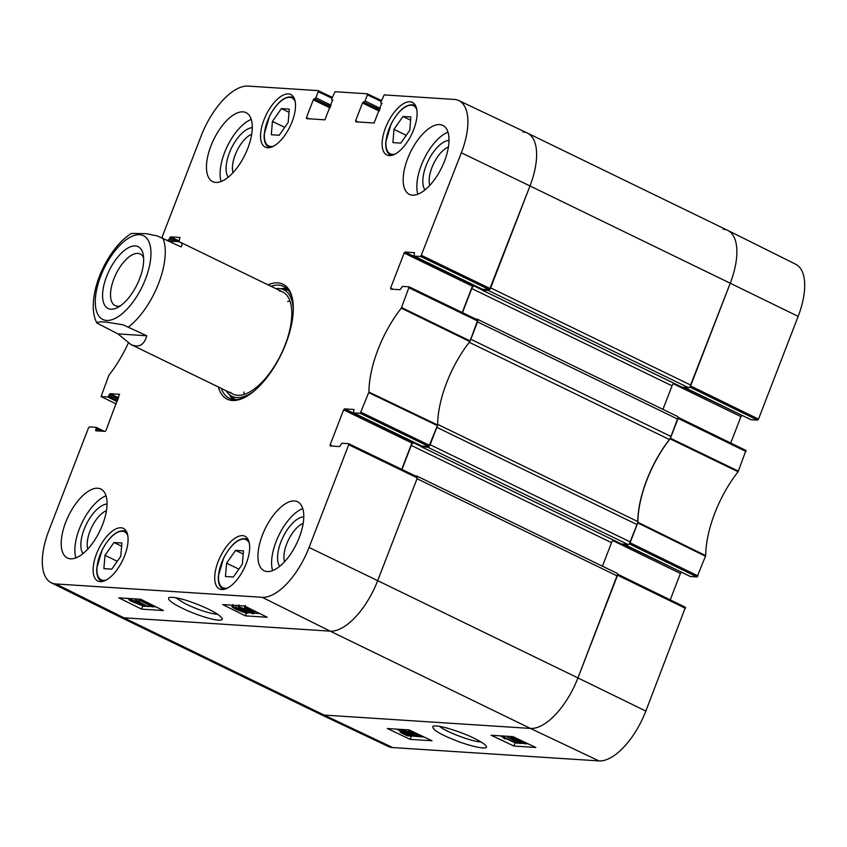 <?xml version="1.0" encoding="UTF-8"?>
<svg xmlns="http://www.w3.org/2000/svg" width="847" height="847" viewBox="0 0 847 847"><rect width="100%" height="100%" fill="white"/><g stroke="black" fill="none" stroke-linecap="round" stroke-linejoin="round"><path stroke-width="1.27" d="M522.843 131.92A56.791 25.781 115.9 0 1 527.48 133.117L727.732 230.395A56.791 25.781 115.9 0 1 730.241 283.237L690.908 385.173L490.657 287.895L529.989 185.959A56.791 25.781 -64.1 0 0 527.374 133.064L458.788 100.571A56.04 25.442 115.9 0 1 461.361 152.778L420.779 256.503L489.407 289.695L529.989 185.959L461.361 152.778M481.837 288.975L481.901 289.992L488.285 290.426L688.526 387.704A2.837 1.292 -64.1 0 0 690.908 385.173M688.526 387.704L682.079 387.217M674.074 383.352A2.837 1.292 -64.1 0 0 672.031 385.83L662.947 409.366M677.791 419.159L671.089 436.533L470.837 339.255L477.539 321.881L677.791 419.159A2.837 1.292 -64.1 0 0 677.664 416.512A2.837 1.292 -64.1 0 0 677.431 416.459M469.259 342.304L669.405 439.529A5.675 2.583 -64.1 0 0 671.089 436.533M669.405 439.529A76.664 34.801 -64.1 0 0 637.759 521.561L437.645 424.347M637.092 524.632L630.39 542.006L430.138 444.728L436.84 427.354L637.092 524.632A5.675 2.583 -64.1 0 0 637.759 521.561M421.319 445.797L421.383 446.824L427.767 447.248L628.019 544.526A2.837 1.292 -64.1 0 0 630.39 542.006M628.019 544.526L621.56 544.039M613.567 540.174A2.837 1.292 -64.1 0 0 611.513 542.662L602.429 566.188M617.283 575.981L577.94 677.928L377.688 580.65A56.791 25.781 115.9 0 1 330.203 631.153A56.791 25.781 -64.1 0 0 377.688 580.65L417.031 478.703L617.283 575.981A2.837 1.292 -64.1 0 0 617.156 573.345A2.837 1.292 -64.1 0 0 616.923 573.281M645.848 711.067L577.94 677.928A56.791 25.781 115.9 0 1 530.444 728.431L324.157 715.08A56.791 25.781 115.9 0 1 319.626 713.936L388.212 746.429A56.04 25.442 -64.1 0 0 392.69 747.562L598.977 760.913A56.04 25.442 -64.1 0 0 645.848 711.067L685.445 607.288L617.611 574.202L577.94 677.928A56.791 25.781 115.9 0 1 530.444 728.431L324.157 715.08A56.791 25.781 115.9 0 1 319.52 713.883L119.268 616.605A56.791 25.781 115.9 0 0 123.916 617.802L330.203 631.153L123.916 617.802L55.913 583.954A56.04 25.442 115.9 0 1 51.222 582.725A56.04 25.442 115.9 0 1 48.851 530.624L88.49 427.904L89.443 426.888L96.05 427.312L96.187 428.402L101.915 431.176M415.316 475.919L416.671 476.003A2.837 1.292 115.9 0 1 416.904 476.067A2.837 1.292 115.9 0 1 417.349 476.914M401.976 469.46L411.261 445.384A2.837 1.292 115.9 0 1 413.643 442.854L415.506 442.981M429.101 446.475A2.837 1.292 115.9 0 1 427.767 447.248M475.834 319.086L477.189 319.171A2.837 1.292 115.9 0 1 477.422 319.234A2.837 1.292 115.9 0 1 477.867 320.092M462.483 312.638L471.779 288.552A2.837 1.292 115.9 0 1 474.151 286.032L476.025 286.148M489.619 289.642A2.837 1.292 115.9 0 1 488.285 290.426M527.48 133.117A56.791 25.781 115.9 0 1 529.989 185.959L730.241 283.237L689.86 386.92M120.295 305.894A28.692 13.023 115.9 0 1 115.139 305.608A28.692 13.023 115.9 0 1 114.864 276.482A28.692 13.023 115.9 0 1 137.87 253.38A28.692 13.023 115.9 0 1 140.21 253.984A28.692 13.023 115.9 0 1 143.63 257.859M135.329 245.937A34.378 15.606 -64.1 0 0 104.71 282.062A34.378 15.606 -64.1 0 0 117.352 307.662A34.378 15.606 -64.1 0 0 143.196 254.449A34.378 15.606 -64.1 0 0 135.329 245.937M170.247 241.649C175.128 241.173 178.516 241.374 180.4 242.274C182.243 243.184 182.465 244.73 181.057 246.9L157.415 235.974L146.097 233.677L131.423 233.433C125.102 237.414 119.205 243.057 113.731 250.373C105.547 261.405 99.639 273.56 95.976 286.815C91.55 304.327 93.234 315.317 96.082 321.299L96.907 323.056L97.172 322.273L100.878 321.839L106.097 322.072L123.122 324.835L146.764 335.772L117.987 333.909L96.907 323.056M146.764 335.772C144.106 345.205 138.781 348.096 130.777 344.433L117.987 333.909M798.149 316.376A56.04 25.442 -64.1 0 0 795.778 264.275L727.838 230.437A56.791 25.781 115.9 0 1 730.241 283.237L798.149 316.376L758.51 419.096L690.601 385.957M689.765 387.026L757.557 420.112L758.51 419.096M757.557 420.112L750.95 419.689L684.598 387.45M742.628 415.665L683.794 387.397M673.354 383.797L740.934 416.629L741.877 415.612M740.934 416.629L730.739 443.034M629.247 543.859L697.049 576.945L705.71 555.653A77.405 35.14 115.9 0 1 738.086 471.768L745.953 450.456L678.119 417.37L670.083 438.852A76.664 34.801 -64.1 0 0 637.886 522.292L629.353 543.753M697.049 576.945L690.432 576.511L624.08 544.272M682.121 572.487L623.276 544.229M612.847 540.63L680.416 573.451L681.369 572.445M680.416 573.451L670.231 599.856M723.084 229.198A56.791 25.781 115.9 0 1 727.838 230.437M503.647 738.012L502.515 736.721L503.171 736.752L516.924 743.274L505.204 738.129L505.214 738.965L503.637 738.108M505.204 738.129L505.214 738.965M502.79 735.99L502.515 736.721M503.436 736.032L503.171 736.752M517.252 742.406L516.924 743.274M507.469 736.964L520.069 743.571L507.469 736.964L507.713 736.308M508.528 736.361L508.285 737.017M520.46 742.533L520.069 743.571M513.748 738.859L512.996 737.959L517.295 739.992L513.748 738.859L514.013 738.15M519.751 741.845L518.639 740.649L523.139 742.088L524.229 743.285L519.751 741.845L520.09 740.934M512.774 738.828C510.677 737.801 510.286 737.292 511.599 737.303L524.155 742.141C526.612 743.348 527.099 743.941 525.606 743.931L518.703 741.771L516.797 740.225L512.774 738.828M511.154 736.53L510.815 737.441L511.863 736.572M519.391 739.685L519.084 740.373M526.707 743.158L525.606 743.931M404.781 732.846L407.396 733.947C409.683 735.069 410.276 735.609 409.175 735.556L407.206 735.122L404.781 732.846M408.593 734.561L408.275 735.418M407.608 734.053L407.206 735.122M403.839 732.517L406.264 734.804L403.617 733.682C401.245 732.528 400.652 731.988 401.817 732.062L403.839 732.517M401.266 732.168L401.817 732.062M402.897 731.639L408.106 733.978C410.986 735.408 411.695 736.096 410.234 736.054L407.248 735.736L402.886 733.65C399.975 732.221 399.265 731.522 400.769 731.575L403.437 732.147L403.087 731.12M404.601 731.819L404.368 732.443M411.271 735.08L410.234 736.054M401.563 729.468L400.79 729.627L399.996 731.723L401.827 729.5L414.977 734.688C417.433 735.895 417.92 736.488 416.428 736.488L409.525 734.317L407.629 732.771L403.596 731.374C401.499 730.347 401.107 729.839 402.42 729.849L402.547 729.5M404.57 731.406L403.818 730.506L408.116 732.539L404.57 731.406L404.845 730.707M410.573 734.391L409.461 733.195L413.961 734.635L415.051 735.831L410.573 734.391L410.911 733.481M410.297 732.009L409.906 732.92M417.645 735.408L416.428 736.488M421.287 735.683L414.151 733.481L410.043 731.321L412.775 731.639M423.489 736.763L419.509 736.107L413.114 733.407C408.445 731.194 407.005 730.146 408.794 730.262L410.562 730.59M408.265 729.87L408.074 730.389L408.921 729.913M500.196 735.821L503.203 737.25M505.532 738.351L515.304 742.925M517.019 743.031L518.555 743.137M520.196 743.243L523.065 743.422M526.527 743.645L527.956 743.74M396.375 729.108L400.282 730.961M410.88 735.979L424.125 737.028M513.97 746.059L491.133 735.238L512.986 736.646L535.833 747.478L513.97 746.059L515.167 742.914M410.149 739.346L387.301 728.515L409.165 729.934L432.002 740.754L410.149 739.346L411.335 736.191M481.022 741.94C473.092 742.12 445.268 731.66 439.572 726.355M436.036 725.9L432.944 726.175C431.811 729.151 438.693 733.64 453.611 739.622C469.079 746.122 488.804 750.527 486.326 746.345C485.299 744.397 481.075 741.623 473.642 738.033C465.861 734.074 446.083 726.694 436.036 725.9M393.177 289.282L390.626 288.044L390.774 289.123L400.059 289.727L402.463 286.402L409.175 286.847L401.298 308.17A77.405 35.14 -64.1 0 0 368.921 392.055L360.261 413.336L428.889 446.517L437.634 425.014A76.664 34.801 115.9 0 1 469.831 341.574L477.793 320.039L409.249 286.911M390.626 288.044L404.146 253.02L472.414 286.18L473.367 285.174L405.099 252.014L404.146 253.02M405.099 252.014L414.554 252.692M489.407 289.695L482.43 289.24L414.077 256.059L414.384 252.607M414.172 256.08L420.779 256.503M382.018 103.567L380.97 103.08L380.917 102.021L384.22 94.906L454.31 99.438A56.04 25.442 115.9 0 1 458.788 100.571M381.055 103.101L381.912 103.228M358.175 121.989L355.624 120.75L355.772 121.83L374.078 123.016L381.743 103.154M355.624 120.75L362.484 102.974L379.234 111.105M379.71 109.866L363.437 101.968L362.484 102.974M363.437 101.968L379.805 109.623M380.282 108.384L365.068 100.994L364.115 102.011M365.068 100.994L367.429 94.885L381.161 101.396M332.839 100.391L331.78 99.904L331.738 98.845L335.041 91.72L367.28 93.805L367.429 94.885M331.876 99.925L332.733 100.052M308.996 118.802L306.445 117.564L306.593 118.644L324.899 119.829L332.564 99.967M306.445 117.564L313.305 99.798L330.055 107.929M330.531 106.69L314.258 98.781L313.305 99.798M314.258 98.781L330.626 106.447M331.103 105.208L315.889 97.818L314.936 98.824M315.889 97.818L318.25 91.709L331.982 98.21M161.904 237.626L201.152 135.933A56.04 25.442 115.9 0 1 248.023 86.087L318.101 90.629L318.25 91.709M167.028 240.093L171.136 241.564M173.847 241.406L169.209 239.161L168.267 240.167M169.209 239.161L169.718 237.848L177.235 241.501M179.162 240.961L170.671 236.842L169.718 237.848M170.671 236.842L180.125 237.52M178.855 241.755L179.956 237.446M101.047 396.544L116.261 403.966L101.047 396.544L108.914 375.232A77.405 35.14 -64.1 0 0 128.321 343.056M101.142 396.565L107.749 396.999L117.182 401.584M117.659 400.345L108.702 395.983L107.749 396.999M108.702 395.983L109.199 394.681L118.167 399.032M118.644 397.794L110.152 393.664L109.199 394.681M110.152 393.664L119.607 394.353M98.231 430.943L95.69 429.704L95.827 430.784L105.123 431.388L106.066 430.371L119.438 394.268M95.69 429.704L96.187 428.402M332.659 446.115L330.118 444.876L330.256 445.956L339.552 446.56L341.955 443.225L348.657 443.68L348.71 444.739L309.07 547.458A56.04 25.442 115.9 0 1 262.199 597.304L55.913 583.954M330.118 444.876L343.628 409.853L411.896 443.013L412.849 441.996L344.581 408.836L343.628 409.853M344.581 408.836L354.035 409.525M428.889 446.517L421.922 446.073L353.559 412.881L353.866 409.44M353.654 412.913L360.261 413.336M120.994 527.787A29.243 13.277 115.9 0 1 123.376 528.401A29.243 13.277 115.9 0 1 122.54 560.513A29.243 13.277 115.9 0 1 97.818 581.021A29.243 13.277 115.9 0 1 97.543 551.344A29.243 13.277 115.9 0 1 120.994 527.787M288.414 93.901A29.243 13.277 115.9 0 1 290.807 94.515A29.243 13.277 115.9 0 1 289.97 126.616A29.243 13.277 115.9 0 1 265.249 147.124A29.243 13.277 115.9 0 1 264.963 117.447A29.243 13.277 115.9 0 1 288.414 93.901M410.001 101.767A29.243 13.277 115.9 0 1 412.394 102.381A29.243 13.277 115.9 0 1 411.557 134.482A29.243 13.277 115.9 0 1 386.835 154.99A29.243 13.277 115.9 0 1 386.55 125.314A29.243 13.277 115.9 0 1 410.001 101.767M242.581 535.653A29.243 13.277 115.9 0 1 244.963 536.267A29.243 13.277 115.9 0 1 244.127 568.379A29.243 13.277 115.9 0 1 219.405 588.887A29.243 13.277 115.9 0 1 219.129 559.211A29.243 13.277 115.9 0 1 242.581 535.653M97.744 488.243A38.327 17.406 115.9 0 1 100.878 489.047A38.327 17.406 115.9 0 1 99.777 531.133A38.327 17.406 115.9 0 1 67.379 558.004A38.327 17.406 115.9 0 1 67.008 519.116A38.327 17.406 115.9 0 1 97.744 488.243M242.983 111.857A38.327 17.406 115.9 0 1 246.117 112.662A38.327 17.406 115.9 0 1 245.016 154.747A38.327 17.406 115.9 0 1 212.618 181.618A38.327 17.406 115.9 0 1 212.248 142.72A38.327 17.406 115.9 0 1 242.983 111.857M439.699 124.583A38.327 17.406 115.9 0 1 442.833 125.388A38.327 17.406 115.9 0 1 441.742 167.473A38.327 17.406 115.9 0 1 409.334 194.344A38.327 17.406 115.9 0 1 408.963 155.446A38.327 17.406 115.9 0 1 439.699 124.583M294.47 500.969A38.327 17.406 115.9 0 1 297.604 501.784A38.327 17.406 115.9 0 1 296.503 543.859A38.327 17.406 115.9 0 1 264.105 570.74A38.327 17.406 115.9 0 1 263.735 531.842A38.327 17.406 115.9 0 1 294.47 500.969M218.346 386.973A63.885 28.999 -64.1 0 0 232.417 400.504A63.885 28.999 -64.1 0 0 244.381 397.603A63.885 28.999 -64.1 0 0 292.416 298.705A63.885 28.999 -64.1 0 0 267.97 284.814M243.47 550.868L242.337 564.197L233.38 577.008L225.461 576.5L226.594 563.17L235.551 550.359L243.47 550.868M402.971 116.463L410.848 116.971L409.81 130.226L400.8 143.111L392.934 142.603L393.961 129.358L402.971 116.463L410.594 120.168M289.303 109.115L288.171 122.434L279.224 135.245L271.305 134.737L272.427 121.417L281.384 108.596L289.303 109.115M121.883 543.001L120.75 556.331L111.793 569.142L103.874 568.633L105.007 555.304L113.964 542.493L121.883 543.001M413.601 442.049L412.849 441.996M411.896 443.013L401.732 469.344M309.07 547.458L377.688 580.65L417.327 477.92L417.275 476.861L348.731 443.733M51.222 582.725L119.162 616.563A56.791 25.781 -64.1 0 0 123.916 617.802L324.157 715.08L392.69 747.562M474.108 285.217L473.367 285.174M472.414 286.18L462.25 312.522M235.551 550.359L243.195 554.076M226.594 563.17L238.875 569.142M113.964 542.493L121.608 546.209M105.007 555.304L117.288 561.275M281.384 108.596L289.028 112.312M272.427 121.417L284.719 127.378M393.961 129.358L406.253 135.329M286.815 288.594A62.18 28.226 -64.1 0 0 280.759 288.774M229.357 394.575A62.18 28.226 -64.1 0 0 232.967 399.445M226.244 390.806A59.237 26.892 -64.1 0 0 229.198 394.437A59.237 26.892 -64.1 0 0 236.895 397.603A59.237 26.892 -64.1 0 0 253.422 391.61M293.306 309.515A59.237 26.892 -64.1 0 0 280.537 288.732A59.237 26.892 -64.1 0 0 275.868 288.647M230.278 392.256A56.791 25.781 -64.1 0 0 237.668 395.305A56.791 25.781 -64.1 0 0 284.592 346.254A56.791 25.781 -64.1 0 0 279.499 290.923M289.896 300.812A56.791 25.781 -64.1 0 0 287.641 301.67M243.756 392.013A56.791 25.781 -64.1 0 0 244.476 394.31M139.924 599.21L139.564 600.11L150.205 605.404L150.205 604.536L151.772 605.425M150.205 605.404L150.385 604.07M152.005 604.874L152.862 606.886L152.206 606.844L139.564 600.11M153.381 605.563L152.862 606.886M138.919 599.147L138.559 600.047M147.907 606.643L135.414 599.75L147.907 606.643L148.553 605.023M135.732 598.945L135.414 599.75M136.547 598.988L136.229 599.803M141.65 604.673L142.391 605.616L138.125 603.498L141.65 604.673M135.7 601.571L136.791 602.82L132.312 601.317L131.243 600.068L135.7 601.571M142.624 604.705C144.71 605.774 145.091 606.304 143.778 606.304L131.296 601.264C128.86 600.004 128.384 599.38 129.887 599.39L136.748 601.635L138.622 603.255L142.624 604.705L142.868 604.112M146.51 606.251L143.778 606.304M129.411 598.533L129.009 599.549L130.205 598.585M139.639 601.042L138.622 603.255M250.638 610.645L248.055 609.491C245.778 608.326 245.196 607.765 246.297 607.807L248.256 608.252L250.638 610.645M245.768 607.913L246.297 607.807M251.58 610.973L249.198 608.591L251.824 609.755C254.174 610.952 254.767 611.523 253.602 611.449L251.58 610.973L252.025 609.851M252.639 611.566L247.335 609.459C244.476 607.966 243.777 607.246 245.249 607.288L247.398 607.394M245.334 605.383L244.508 607.458L245.566 606.484M248.605 607.998L249.611 608.495M254.82 611.089L255.413 611.799L251.972 611.365L252.501 611.905M250.818 612.137L251.57 613.09L248.076 611.926L247.303 610.962L250.818 612.137M244.868 609.035L245.958 610.285L241.49 608.792L240.41 607.543L244.868 609.035M251.803 612.18C253.878 613.249 254.259 613.779 252.957 613.768L240.474 608.728C238.028 607.479 237.552 606.854 239.055 606.854L251.972 611.735M254.555 611.545L253.729 613.63L252.957 613.768M239.002 604.938L238.176 607.024L239.532 605.658M244.338 605.965L244.995 606.23M248.266 609.904L247.79 610.719M241.268 610.009L245.217 612.667L238.007 609.798C234.005 607.765 232.692 606.876 234.068 607.13L241.268 610.009M246.583 613.355L236.969 609.724C232.353 607.426 230.935 606.336 232.703 606.452L242.306 610.073C246.943 612.381 248.372 613.472 246.583 613.355L247.716 612.18M232.809 604.504L231.983 606.579L233.179 605.245M237.732 605.541L238.621 605.901M127.516 598.406L129.136 599.221M148.024 606.346L151.687 606.579M152.947 606.664L156.007 606.865M231.337 605.129L232.353 605.637M247.472 612.783L249.526 612.91M253.899 613.196L259.828 613.577M140.74 599.263L163.407 610.549L141.544 609.131L118.876 597.855L140.74 599.263M141.544 609.131L142.73 606.145M244.561 605.986L267.229 617.262L245.376 615.854L222.708 604.567L244.561 605.986M245.376 615.854L246.361 613.334M217.435 614.191L216.356 614.17C208.076 613.122 197.711 609.639 185.26 603.71L175.467 597.601M218.388 620.163C221.607 620.248 222.825 619.633 222.041 618.321C219.744 614.943 212.745 610.782 201.057 605.827C185.694 599.496 175.011 596.712 169.008 597.474C167.219 599.348 171.21 602.704 180.962 607.564C188.68 611.682 208.351 619.358 218.388 620.163M107.05 504.081A28.322 12.864 -64.1 0 0 86.214 524.537A28.322 12.864 -64.1 0 0 83.006 553.567M87.813 549.036A23.78 10.799 115.9 0 1 91.709 527.215A23.78 10.799 115.9 0 1 106.457 510.656M106.023 495.823A38.327 17.406 -64.1 0 0 82.127 522.557A38.327 17.406 -64.1 0 0 75.881 557.866M303.777 516.808A28.322 12.864 -64.1 0 0 282.94 537.273A28.322 12.864 -64.1 0 0 279.732 566.294M284.528 561.762A23.78 10.799 115.9 0 1 288.435 539.941A23.78 10.799 115.9 0 1 303.173 523.382M302.75 508.549A38.327 17.406 -64.1 0 0 278.854 535.283A38.327 17.406 -64.1 0 0 272.607 570.603M449.005 140.422A28.322 12.864 -64.1 0 0 428.18 160.877A28.322 12.864 -64.1 0 0 424.972 189.908M429.768 185.377A23.78 10.799 115.9 0 1 433.675 163.556A23.78 10.799 115.9 0 1 448.412 146.997M447.989 132.153A38.327 17.406 -64.1 0 0 424.093 158.897A38.327 17.406 -64.1 0 0 417.846 194.207M252.29 127.685A28.322 12.864 -64.1 0 0 231.453 148.151A28.322 12.864 -64.1 0 0 228.245 177.182M233.041 172.65A23.78 10.799 115.9 0 1 236.948 150.819A23.78 10.799 115.9 0 1 251.686 134.26M251.263 119.427A38.327 17.406 -64.1 0 0 227.367 146.171A38.327 17.406 -64.1 0 0 221.12 181.48M245.217 397.169A62.18 28.226 115.9 0 1 234.386 399.604A62.18 28.226 115.9 0 1 229.304 398.291A62.18 28.226 115.9 0 1 221.311 388.413M270.945 286.254A62.18 28.226 115.9 0 1 283.639 286.434A62.18 28.226 115.9 0 1 292.596 299.637M672.031 385.83L471.779 288.552M682.248 387.291L481.996 290.013M481.731 289.706L474.151 286.032M421.213 446.538L413.643 442.854M611.513 542.662L411.261 445.384M621.73 544.123L421.478 446.845M598.977 760.913L530.444 728.431L330.203 631.153L262.199 597.304M100.719 276.133A46.564 21.143 115.9 0 1 143.503 235.71A46.564 21.143 115.9 0 1 138.029 294.428A46.564 21.143 115.9 0 1 97.267 313.252A46.564 21.143 115.9 0 1 100.719 276.133M162.857 238.06A56.791 25.781 115.9 0 1 128.564 326.931M403.998 732.676L403.617 733.682M406.444 732.475L406.2 733.142M408.625 731.025L408.37 731.702M414.532 732.475L414.151 733.481M637.759 522.917L705.583 556.278M705.71 555.653L637.886 522.292M697.992 575.928L630.083 542.789M670.083 438.852L738.086 471.768M738.425 471.165L670.432 438.248M678.098 418.376L746.006 451.515M617.579 575.198L685.488 608.337M227.758 587.924A26.691 12.112 115.9 0 1 224.984 588.252A26.691 12.112 115.9 0 1 224.794 555.992A26.691 12.112 115.9 0 1 249.367 543.435M395.178 154.027A26.691 12.112 115.9 0 1 390.986 124.498A26.691 12.112 115.9 0 1 416.798 109.538M273.592 146.16A26.691 12.112 115.9 0 1 270.818 146.489A26.691 12.112 115.9 0 1 270.638 114.229A26.691 12.112 115.9 0 1 295.211 101.672M106.171 580.047A26.691 12.112 115.9 0 1 103.398 580.386A26.691 12.112 115.9 0 1 103.207 548.125A26.691 12.112 115.9 0 1 127.781 535.569M248.044 539.38A27.824 12.631 -64.1 0 0 247.536 539.094C239.627 536.987 231.665 543.245 223.672 557.887L218.346 576.034C217.944 582.821 219.574 587.193 223.216 589.152A27.824 12.631 -64.1 0 0 223.756 589.385M126.457 531.514A27.824 12.631 -64.1 0 0 125.949 531.228C118.04 529.121 110.078 535.378 102.085 550.021L96.759 568.157C96.367 574.954 97.987 579.327 101.629 581.286A27.824 12.631 -64.1 0 0 102.169 581.518M293.888 97.617A27.824 12.631 -64.1 0 0 293.369 97.341C285.46 95.224 277.509 101.492 269.515 116.124L264.19 134.271C263.788 141.057 265.407 145.43 269.05 147.399A27.824 12.631 -64.1 0 0 269.6 147.622M415.475 105.483A27.824 12.631 -64.1 0 0 414.956 105.208C407.047 103.09 399.096 109.358 391.102 123.99L385.777 142.137C385.374 148.924 386.994 153.307 390.636 155.266A27.824 12.631 -64.1 0 0 391.176 155.488L390.636 155.266M287.165 288.933A61.905 28.099 -64.1 0 0 281.437 288.891M229.876 395.041A61.905 28.099 -64.1 0 0 233.454 399.519M288.573 290.521A60.666 27.538 -64.1 0 0 285.672 289.653L280.537 288.732M229.198 394.437L233.084 397.899A60.666 27.538 -64.1 0 0 235.572 399.636M139.204 603.71L138.908 604.451M132.693 600.375L132.312 601.317M137.108 600.735L136.748 601.635M248.457 608.453L248.055 609.491M248.372 611.174L248.076 611.926M241.861 607.839L241.49 608.792M238.452 608.654L238.007 609.798M236.673 605.467L235.964 607.267M437.634 425.014L368.921 392.055M368.794 392.68L437.507 425.639M401.298 308.17L469.831 341.574M470.18 340.97L401.637 307.556M429.842 445.511L361.214 412.33M348.71 444.739L417.327 477.92M409.217 287.906L477.846 321.098M490.349 288.679L421.732 255.498M381.489 100.539L367.45 93.89M332.31 97.352L318.271 90.703M104.319 431.335L96.219 427.396M677.664 416.512L477.422 319.234M617.156 573.345L416.904 476.067M481.901 289.992L682.153 387.27M421.383 446.824L621.634 544.102M130.777 344.433L233.02 394.099M180.4 242.274L282.654 291.95M684.545 387.439L750.855 419.657M745.953 450.456L678.119 417.349M685.445 607.288L617.601 574.181M624.027 544.272L690.347 576.489M150.046 604.726L150.321 604.038M144.562 606.156L144.901 605.309M421.827 446.051L353.559 412.881M417.275 476.861L348.657 443.68M477.793 320.039L409.165 286.847M482.345 289.219L414.077 256.059M382.018 103.588L380.97 103.08M332.839 100.412L331.78 99.904M104.372 431.335L96.145 427.343"/></g></svg>

